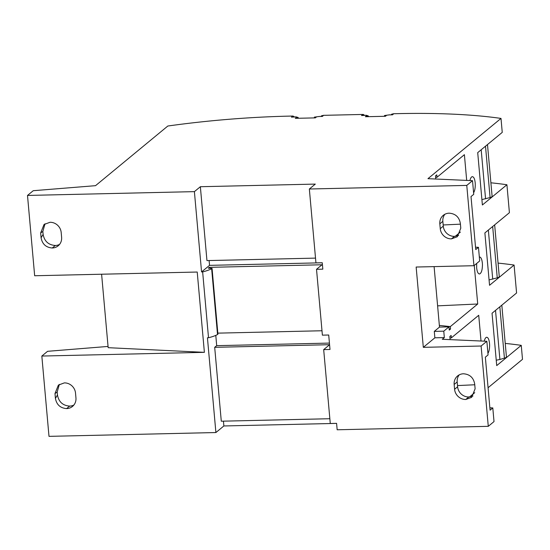 <?xml version="1.0" encoding="UTF-8"?>
<svg xmlns="http://www.w3.org/2000/svg" width="550" height="550" viewBox="0 0 550 550"><rect width="100%" height="100%" fill="white"/><g stroke="black" fill="none" stroke-linecap="round" stroke-linejoin="round"><path stroke-width="0.82" d="M43.12 234.376L42.852 231.413L40.659 232.959L44.041 224.496L49.988 222.289A10.725 10.01 -129.5 0 1 61.188 232.492L61.614 237.311A10.725 10.01 50.5 0 1 58.176 245.822A10.725 10.01 50.5 0 1 52.284 247.988L55.309 245.492C48.462 244.97 44.399 241.264 43.12 234.376L41.085 237.779C42.261 244.104 45.994 247.507 52.284 247.988M293.989 117.081L293.095 116.036L288.956 116.126A231.055 49.246 174.9 0 0 167.833 126.019L95.528 185.673L33.248 190.706L27.5 195.442L194.397 191.634L200.358 186.718L206.951 260.597L315.514 258.115M336.593 423.39L223.871 425.961L215.896 432.541L48.998 436.356L41.834 356.049L204.387 352.337L197.223 272.037L34.664 275.749L27.5 195.442M505.23 343.406A231.055 49.246 -5.1 0 1 521.256 345.352L496.719 365.599L492.044 313.239L516.581 292.992L514.085 265.052A231.055 49.246 -5.1 0 0 498.066 263.099M521.256 345.352L522.5 359.322L488.077 387.729M200.358 186.718L315.308 184.092L309.347 189.008L466.771 185.412L472.519 180.668L427.955 178.674L501.002 118.415L502.246 132.385L477.709 152.632L482.384 204.985L506.921 184.745L509.41 212.692L484.88 232.932L489.548 285.292L514.085 265.052M479.325 256.988L479.428 256.967C480.913 257.015 481.889 259.071 482.357 263.12L482.446 264.688C482.364 270.029 481.408 273.13 479.579 273.982C478.094 273.928 477.118 271.879 476.651 267.829L476.664 263.471M474.272 265.437L477.716 303.999L450.326 326.59L450.546 329.024L449.171 329.058M472.519 180.668L473.736 194.322L471.013 196.57L475.743 249.569L478.466 247.321L479.683 260.975L473.942 265.712L416.151 267.032L423.314 347.339L481.106 346.019L486.853 341.282L442.289 339.281L444.338 337.597L434.864 337.81L434.294 331.389L439.498 327.085L448.979 326.872L449.261 330.082L450.546 329.024M448.979 326.872L443.768 331.169L434.294 331.389M444.338 337.597L443.768 331.169M489.067 279.909L497.248 277.846A6.6 1.409 -5.1 0 0 499.276 276.629L494.656 224.867M488.352 230.065L492.731 279.166M501.002 118.415A231.055 49.246 -5.1 0 0 397.65 113.644L393.511 113.74L391.476 114.262L391.531 114.854M391.476 114.262L393.236 114.221L392.501 114.826L389.675 114.895M384.56 116.297L384.491 115.527L389.668 114.826M384.491 115.527L386.409 115.486L385.447 116.277L365.393 116.738L366.355 115.94L366.424 116.71M366.355 115.94L368.28 115.899L368.349 116.669M368.28 115.899L366.238 115.273L361.549 115.534L362.285 114.929L362.34 115.521M362.285 114.929L364.045 114.888L363.199 114.434L323.4 115.342L321.372 115.864L321.42 116.456M321.372 115.864L323.125 115.823L322.396 116.428L319.564 116.497M314.449 117.899L314.38 117.129L319.557 116.428M314.38 117.129L316.305 117.081L315.343 117.879L295.288 118.339L296.251 117.542L296.319 118.312M296.251 117.542L298.176 117.501L298.244 118.271M298.176 117.501L296.127 116.875L291.445 117.136L292.181 116.531L292.229 117.123M293.934 116.49L292.181 116.531M194.397 191.634L201.568 271.934L209.536 265.354L322.259 262.783M209.11 260.549L209.536 265.354M329.574 344.754L323.682 349.614L330.275 423.493L336.593 423.349L337.164 429.777L488.276 426.326L494.017 421.582L492.8 407.935L490.078 410.176L485.348 357.177L488.07 354.929L486.853 341.282M495.522 310.372L499.902 359.466L504.419 358.153A6.6 1.409 -5.1 0 0 506.44 356.936L501.82 305.174M323.682 349.614L330 349.47L328.707 335.012L322.389 335.156L316.518 269.308L322.829 269.163L322.259 262.742L315.941 262.886L309.347 189.008M487.933 353.375C489.067 351.519 489.631 348.721 489.61 344.988L489.521 343.42C489.06 339.371 488.084 337.322 486.592 337.267C485.609 337.501 484.825 338.8 484.241 341.165M42.852 231.413L45.011 223.781M481.023 341.021L478.72 315.288L451.337 337.879L451.117 335.452L449.838 336.511L450.113 339.632M474.732 392.672L469.562 396.942M466.689 180.407L464.393 154.674L437.002 177.272L436.783 174.838L435.504 175.897L435.779 179.025M435.641 177.485L437.002 177.272M460.398 232.066L455.235 236.328M460.419 224.166L443.169 224.964M474.753 384.773L457.504 385.571M364.045 114.888L364.093 115.479M506.921 184.745A231.055 49.246 -5.1 0 0 490.902 182.792M481.903 199.602L490.084 197.546A6.6 1.409 -5.1 0 0 492.106 196.329L487.486 144.561M481.188 149.765L485.567 198.859M496.237 360.216L499.902 359.466M316.518 269.308L322.011 264.77L209.275 267.348L208.264 268.18L212.053 268.352L211.64 268.689A31.357 6.683 -5.1 0 1 202.641 271.913L201.568 271.934M458.611 235.441L454.472 236.376A10.725 10.01 -129.5 0 1 443.279 226.167L442.846 221.354A10.725 10.01 50.5 0 1 444.902 214.252M59.558 244.413A10.725 10.01 50.5 0 1 55.309 245.492M449.976 338.099L451.337 337.879M451.447 238.872A10.725 10.01 -129.5 0 1 440.254 228.663L439.821 223.843A10.725 10.01 50.5 0 1 443.259 215.339A10.725 10.01 50.5 0 1 449.158 213.173C455.448 213.647 459.174 217.051 460.35 223.376L460.783 228.195L457.297 236.748L451.447 238.872L454.472 236.376M466.771 185.412L473.942 265.712M40.659 232.959L41.085 237.779M478.466 247.321L475.53 247.191M329.574 344.699L214.692 347.325L216.707 345.661L329.429 343.083M216.707 345.661L215.786 335.383M321.998 330.756L217.834 333.135M215.896 432.541L207.439 337.782L208.519 337.762A31.357 6.683 -5.1 0 0 217.518 334.538L217.931 334.201L212.053 268.352M209.275 267.348L209.351 268.228M202.641 271.913L208.519 337.762M211.64 268.689L217.518 334.538M204.387 352.337L108.164 347.683L101.606 274.216M434.108 266.626L439.498 327.085M434.864 337.81L423.314 347.339M450.326 326.59L439.347 325.387M477.716 303.999L437.607 305.855M473.598 192.761C474.732 190.905 475.296 188.114 475.276 184.381L475.193 182.813C474.726 178.764 473.749 176.715 472.257 176.66C471.274 176.894 470.491 178.193 469.906 180.551M481.106 346.019L488.276 426.326M55.419 398.386C56.595 404.717 60.328 408.114 66.619 408.595L69.644 406.099C62.796 405.577 58.733 401.878 57.454 394.982L55.419 398.386L54.993 393.566L58.376 385.103L64.323 382.896A10.725 10.01 -129.5 0 1 75.522 393.099L75.948 397.918A10.725 10.01 50.5 0 1 72.511 406.429A10.725 10.01 50.5 0 1 66.619 408.595M492.8 407.935L489.864 407.797M73.892 405.02A10.725 10.01 50.5 0 1 69.644 406.099M108.054 346.431L47.582 351.312L41.834 356.049M57.454 394.982L57.186 392.019L59.345 384.395M57.186 392.019L54.993 393.566M329.849 418.722L221.286 421.204L214.692 347.325M223.444 421.156L223.871 425.961M465.781 399.479A10.725 10.01 -129.5 0 1 454.589 389.269L454.156 384.457A10.725 10.01 50.5 0 1 457.593 375.946A10.725 10.01 50.5 0 1 463.492 373.78C469.776 374.254 473.509 377.658 474.684 383.982L475.118 388.802L471.632 397.354L465.781 399.479L468.806 396.983A10.725 10.01 -129.5 0 1 457.614 386.774L457.181 381.961A10.725 10.01 50.5 0 1 459.236 374.859M472.945 396.048L468.806 396.983M497.248 277.846L492.669 226.504M504.419 358.153L499.833 306.811M490.084 197.546L485.506 146.204M440.254 228.663L443.279 226.167M439.821 223.843L442.846 221.354M454.589 389.269L457.614 386.774M454.156 384.457L457.181 381.961"/></g></svg>
